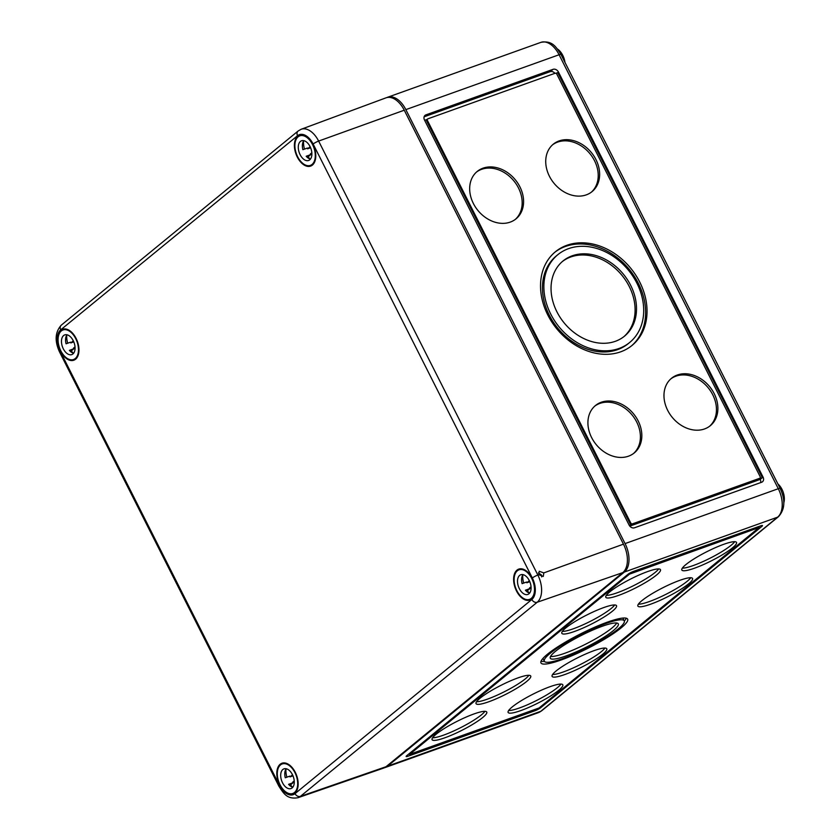 <?xml version="1.0" encoding="UTF-8"?>
<svg xmlns="http://www.w3.org/2000/svg" width="840" height="840" viewBox="0 0 840 840"><rect width="100%" height="100%" fill="white"/><g stroke="black" fill="none" stroke-linecap="round" stroke-linejoin="round"><path stroke-width="1.26" d="M555.356 651.409A38.105 6.342 153.2 0 0 550.295 658.224A38.105 6.342 153.2 0 0 576.282 651.84A38.105 6.342 153.2 0 0 613.252 630.683A38.105 6.342 153.2 0 0 618.313 623.868A38.105 6.342 153.2 0 0 592.326 630.252A38.105 6.342 153.2 0 0 555.356 651.409M550.567 656.439A38.105 6.342 153.2 0 0 578.897 647.43A38.105 6.342 153.2 0 0 611.919 628.047A38.105 6.342 153.2 0 0 616.718 623.018M624.256 620.865A44.762 7.445 153.2 0 0 593.733 628.362A44.762 7.445 153.2 0 0 550.295 653.226A44.762 7.445 153.2 0 0 544.351 661.227A44.762 7.445 153.2 0 0 574.885 653.73A44.762 7.445 153.2 0 0 618.313 628.866A44.762 7.445 153.2 0 0 624.256 620.865L622.933 618.23A44.762 7.445 153.2 0 0 622.839 618.072M547.418 654.255A48.562 8.085 153.2 0 0 540.96 662.938A48.562 8.085 153.2 0 0 574.087 654.801A48.562 8.085 153.2 0 0 621.201 627.837A48.562 8.085 153.2 0 0 627.648 619.154A48.562 8.085 153.2 0 0 594.531 627.291A48.562 8.085 153.2 0 0 547.418 654.255M541.023 661.259A48.562 8.085 153.2 0 0 544.446 661.395M436.159 734.202A30.629 5.093 153.2 0 0 432.086 739.673A30.629 5.093 153.2 0 0 452.981 734.538A30.629 5.093 153.2 0 0 482.695 717.528A30.629 5.093 153.2 0 0 486.759 712.058A30.629 5.093 153.2 0 0 465.875 717.192A30.629 5.093 153.2 0 0 436.159 734.202M432.59 737.772A30.629 5.093 153.2 0 0 455.616 730.107A30.629 5.093 153.2 0 0 481.362 714.903A30.629 5.093 153.2 0 0 484.932 711.323M512.211 706.954A30.629 5.093 153.2 0 0 508.137 712.436A30.629 5.093 153.2 0 0 529.032 707.301A30.629 5.093 153.2 0 0 558.747 690.291A30.629 5.093 153.2 0 0 562.811 684.81A30.629 5.093 153.2 0 0 541.926 689.945A30.629 5.093 153.2 0 0 512.211 706.954M508.641 710.535A30.629 5.093 153.2 0 0 531.668 702.87A30.629 5.093 153.2 0 0 557.413 687.655A30.629 5.093 153.2 0 0 560.984 684.086M556.164 670.929A30.629 5.093 153.2 0 0 552.101 676.4A30.629 5.093 153.2 0 0 572.985 671.265A30.629 5.093 153.2 0 0 602.7 654.255A30.629 5.093 153.2 0 0 606.774 648.784A30.629 5.093 153.2 0 0 585.879 653.919A30.629 5.093 153.2 0 0 556.164 670.929M552.594 674.499A30.629 5.093 153.2 0 0 575.621 666.834A30.629 5.093 153.2 0 0 601.377 651.63A30.629 5.093 153.2 0 0 604.947 648.05M480.113 698.166A30.629 5.093 153.2 0 0 476.049 703.637A30.629 5.093 153.2 0 0 496.933 698.502A30.629 5.093 153.2 0 0 526.649 681.492A30.629 5.093 153.2 0 0 530.722 676.022A30.629 5.093 153.2 0 0 509.828 681.156A30.629 5.093 153.2 0 0 480.113 698.166M476.543 701.736A30.629 5.093 153.2 0 0 499.569 694.071A30.629 5.093 153.2 0 0 525.326 678.867A30.629 5.093 153.2 0 0 528.895 675.297M565.908 627.837A30.629 5.093 153.2 0 0 561.834 633.308A30.629 5.093 153.2 0 0 582.729 628.173A30.629 5.093 153.2 0 0 612.444 611.163A30.629 5.093 153.2 0 0 616.518 605.692A30.629 5.093 153.2 0 0 595.623 610.827A30.629 5.093 153.2 0 0 565.908 627.837M562.338 631.407A30.629 5.093 153.2 0 0 585.365 623.752A30.629 5.093 153.2 0 0 611.121 608.538A30.629 5.093 153.2 0 0 614.68 604.968M641.96 600.6A30.629 5.093 153.2 0 0 637.885 606.071A30.629 5.093 153.2 0 0 658.78 600.936A30.629 5.093 153.2 0 0 688.496 583.926A30.629 5.093 153.2 0 0 692.57 578.456A30.629 5.093 153.2 0 0 671.675 583.59A30.629 5.093 153.2 0 0 641.96 600.6M638.389 604.17A30.629 5.093 153.2 0 0 661.416 596.516A30.629 5.093 153.2 0 0 687.173 581.301A30.629 5.093 153.2 0 0 690.732 577.731M685.913 564.564A30.629 5.093 153.2 0 0 681.849 570.034A30.629 5.093 153.2 0 0 702.744 564.9A30.629 5.093 153.2 0 0 732.459 547.89A30.629 5.093 153.2 0 0 736.523 542.42A30.629 5.093 153.2 0 0 715.638 547.554A30.629 5.093 153.2 0 0 685.913 564.564M682.353 568.134A30.629 5.093 153.2 0 0 705.38 560.48A30.629 5.093 153.2 0 0 731.125 545.265A30.629 5.093 153.2 0 0 734.696 541.695M609.861 591.801A30.629 5.093 153.2 0 0 605.798 597.282A30.629 5.093 153.2 0 0 626.692 592.148A30.629 5.093 153.2 0 0 656.408 575.138A30.629 5.093 153.2 0 0 660.471 569.657A30.629 5.093 153.2 0 0 639.587 574.791A30.629 5.093 153.2 0 0 609.861 591.801M606.301 595.371A30.629 5.093 153.2 0 0 629.328 587.716A30.629 5.093 153.2 0 0 655.074 572.502A30.629 5.093 153.2 0 0 658.644 568.932M630.672 285.348A48.562 38.346 50.7 0 0 562.989 260.998A48.562 38.346 50.7 0 0 556.889 311.766A48.562 38.346 50.7 0 0 624.561 336.116A48.562 38.346 50.7 0 0 630.672 285.348M623.847 336.683A48.562 38.346 50.7 0 0 629.255 286.503A48.562 38.346 50.7 0 0 562.296 261.597M557.823 254.698L556.405 255.853A56.721 44.782 50.7 0 0 549.276 315.157A56.721 44.782 50.7 0 0 628.32 343.581L629.738 342.426A56.721 44.782 50.7 0 0 636.867 283.122A56.721 44.782 50.7 0 0 557.823 254.698A56.721 44.782 50.7 0 0 550.694 313.992A56.721 44.782 50.7 0 0 629.738 342.426M639.755 282.093A60.512 47.785 50.7 0 0 555.419 251.759A60.512 47.785 50.7 0 0 547.806 315.021A60.512 47.785 50.7 0 0 632.142 345.356A60.512 47.785 50.7 0 0 639.755 282.093M631.428 345.933A60.512 47.785 50.7 0 0 638.327 283.258A60.512 47.785 50.7 0 0 554.715 252.347M638.148 420.882A30.629 24.182 50.7 0 0 595.455 405.531A30.629 24.182 50.7 0 0 591.601 437.546A30.629 24.182 50.7 0 0 634.295 452.907A30.629 24.182 50.7 0 0 638.148 420.882M633.57 453.464A30.629 24.182 50.7 0 0 636.72 422.048A30.629 24.182 50.7 0 0 594.762 406.13M714.2 393.645A30.629 24.182 50.7 0 0 671.506 378.294A30.629 24.182 50.7 0 0 667.653 410.308A30.629 24.182 50.7 0 0 710.346 425.67A30.629 24.182 50.7 0 0 714.2 393.645M709.622 426.227A30.629 24.182 50.7 0 0 712.772 394.81A30.629 24.182 50.7 0 0 670.813 378.893M595.949 159.569A30.629 24.182 50.7 0 0 553.266 144.207A30.629 24.182 50.7 0 0 549.413 176.232A30.629 24.182 50.7 0 0 592.106 191.583A30.629 24.182 50.7 0 0 595.949 159.569M591.381 192.15A30.629 24.182 50.7 0 0 594.531 160.724A30.629 24.182 50.7 0 0 552.573 144.805M519.897 186.805A30.629 24.182 50.7 0 0 477.215 171.444A30.629 24.182 50.7 0 0 473.361 203.469A30.629 24.182 50.7 0 0 516.054 218.831A30.629 24.182 50.7 0 0 519.897 186.805M515.33 219.387A30.629 24.182 50.7 0 0 518.48 187.96A30.629 24.182 50.7 0 0 476.522 172.042M564.974 62.402A13.451 7.938 -109.7 0 0 557.476 49.024M783.804 502.845A13.451 7.938 -109.7 0 0 777.882 483.903M541.663 710.798A4.483 3.539 -129.3 0 1 540.813 711.28A22.407 13.241 -109.7 0 1 538.409 712.646L541.663 710.798L778.481 516.673A4.483 3.539 -129.3 0 1 777.63 517.156L540.813 711.28L387.576 766.164A22.407 13.241 70.3 0 1 385.171 767.529A22.407 13.241 70.3 0 1 384.363 767.771M387.576 766.164L624.393 572.04A22.407 13.241 -109.7 0 0 625.065 543.596L405.846 109.63A22.407 13.241 -109.7 0 0 387.66 97.24A22.407 13.241 -109.7 0 0 386.883 97.577M406.728 755.696A4.483 0.745 153.2 0 0 406.13 756.504A4.483 0.745 153.2 0 0 408.009 756.221L535.133 710.693A4.483 0.745 153.2 0 0 540.666 707.731L761.88 526.397A4.483 0.745 153.2 0 0 762.478 525.588A4.483 0.745 153.2 0 0 760.61 525.871L633.476 571.4A4.483 0.745 153.2 0 0 627.942 574.361L406.728 755.696M758.856 527.016L759.98 526.092M760.61 482.622A4.483 3.539 50.7 0 0 760.211 479.409L762.342 477.666L758.929 478.894A1.491 1.176 50.7 0 0 759.433 478.485M763.046 477.089L762.342 477.666L557.739 72.639L558.453 72.051A4.483 3.539 50.7 0 0 553.056 69.332L425.922 114.86A4.483 3.539 50.7 0 0 425.072 115.343A4.483 3.539 50.7 0 0 424.505 120.026L629.107 525.063A4.483 3.539 50.7 0 0 634.505 527.783L761.639 482.255A4.483 3.539 50.7 0 0 762.489 481.772A4.483 3.539 50.7 0 0 763.046 477.089L558.453 72.051M555.88 73.3L557.739 72.639M554.915 73.322A4.483 3.539 50.7 0 0 550.211 71.652L424.116 116.812M427.203 119.385A1.491 1.176 50.7 0 0 426.731 121.107L630 523.519A1.491 1.176 50.7 0 0 631.806 524.423L629.255 525.336M424.651 120.299L427.046 119.448M427.917 118.808A1.491 1.176 50.7 0 0 427.445 120.53L630.714 522.932A1.491 1.176 50.7 0 0 632.51 523.845L759.644 478.306A1.491 1.176 50.7 0 0 760.116 476.584L556.847 74.183A1.491 1.176 50.7 0 0 555.041 73.269L427.917 118.808M760.211 479.409L629.8 526.124M409.71 754.31L539.112 707.962L759.108 527.52L629.506 574.13L409.71 754.31L409.332 753.564M624.33 621.044A48.562 8.085 153.2 0 0 626.262 618.208M542.945 658.424A44.762 7.445 153.2 0 0 543.018 658.602L544.351 661.227M541.684 576.912L541.37 574.896L538.409 572.88M543.816 572.891L543.28 576.429L538.787 574.707L539.217 571.263L543.816 572.891L623.469 544.163L404.261 110.198A22.407 13.241 70.3 0 0 385.991 97.839L301.161 129.266A21.431 12.663 70.3 0 1 318.633 141.078L404.261 110.198M295.281 772.317A16.433 9.702 70.3 0 1 293.066 794.168A16.433 9.702 70.3 0 1 279.689 785.106A16.433 9.702 70.3 0 1 281.988 763.224A16.433 9.702 70.3 0 1 295.281 772.317M312.889 144.228A16.433 9.702 70.3 0 1 310.674 166.078A16.433 9.702 70.3 0 1 297.286 157.017A16.433 9.702 70.3 0 1 299.586 135.135A16.433 9.702 70.3 0 1 312.889 144.228M532.098 578.193A16.433 9.702 70.3 0 1 529.883 600.044A16.433 9.702 70.3 0 1 516.506 590.982A16.433 9.702 70.3 0 1 518.794 569.1A16.433 9.702 70.3 0 1 532.098 578.193M76.073 338.352A16.433 9.702 70.3 0 1 73.857 360.203A16.433 9.702 70.3 0 1 60.47 351.141A16.433 9.702 70.3 0 1 62.769 329.259A16.433 9.702 70.3 0 1 76.073 338.352M301.161 129.266L298.116 131.019A4.483 3.539 50.7 0 0 297.549 135.702A16.947 10.006 70.3 0 1 313.131 144.028L532.34 577.994A16.947 10.006 -109.7 0 1 531.836 599.508A4.483 3.539 50.7 0 0 537.201 602.249L622.797 572.607A22.407 13.241 -109.7 0 0 623.469 544.163M622.797 572.607L385.991 766.731A22.407 13.241 70.3 0 1 383.502 768.127L298.011 797.706C286.913 799.627 283.5 793.233 278.849 786.103A4.483 0.745 -26.8 0 1 279.437 785.306L60.228 351.341A16.947 10.006 -109.7 0 1 60.732 329.826L297.549 135.702M67.011 334.793A10.458 6.174 -109.7 0 0 66.066 343.791L70.602 342.174A10.458 6.174 -109.7 0 0 70.812 342.93L73.332 340.862M73.784 341.859L70.812 342.93M73.237 340.683A10.458 6.174 -109.7 0 0 64.743 334.897A10.458 6.174 -109.7 0 0 63.305 348.81A10.458 6.174 -109.7 0 0 71.799 354.596A10.458 6.174 -109.7 0 0 73.237 340.683M70.234 351.267L71.327 350.868A15.687 9.261 -109.7 0 0 73.195 353.115M60.827 350.847A15.687 9.261 -109.7 0 0 73.563 359.52A15.687 9.261 -109.7 0 0 75.716 338.646A15.687 9.261 -109.7 0 0 62.979 329.973A15.687 9.261 -109.7 0 0 60.827 350.847M66.759 335.16A15.687 9.261 -109.7 0 0 67.672 343.224M75.023 346.909L73.469 348.191A10.458 6.174 -109.7 0 0 73.92 348.747L69.384 350.375A10.458 6.174 -109.7 0 0 73.615 353.231M71.327 350.868L73.92 348.747M303.828 140.668A10.458 6.174 -109.7 0 0 302.883 149.678L307.419 148.05A10.458 6.174 -109.7 0 0 307.629 148.806L310.149 146.738M310.59 147.746L307.629 148.806M310.055 146.559A10.458 6.174 -109.7 0 0 301.56 140.774A10.458 6.174 -109.7 0 0 300.121 154.697A10.458 6.174 -109.7 0 0 308.616 160.472A10.458 6.174 -109.7 0 0 310.055 146.559M307.052 157.143L308.144 156.744A15.687 9.261 -109.7 0 0 310.002 158.991M297.644 156.723A15.687 9.261 -109.7 0 0 310.38 165.396A15.687 9.261 -109.7 0 0 312.532 144.522A15.687 9.261 -109.7 0 0 299.796 135.849A15.687 9.261 -109.7 0 0 297.644 156.723M303.576 141.036A15.687 9.261 -109.7 0 0 304.49 149.1M311.84 152.785L310.286 154.066A10.458 6.174 -109.7 0 0 310.737 154.623L306.201 156.251A10.458 6.174 -109.7 0 0 310.433 159.107M308.144 156.744L310.737 154.623M286.23 768.758A10.458 6.174 -109.7 0 0 285.274 777.767L289.81 776.139A10.458 6.174 -109.7 0 0 290.031 776.895L292.541 774.827M292.992 775.835L290.031 776.895M292.446 774.648A10.458 6.174 -109.7 0 0 283.962 768.863A10.458 6.174 -109.7 0 0 282.524 782.786A10.458 6.174 -109.7 0 0 291.007 788.561A10.458 6.174 -109.7 0 0 292.446 774.648M289.443 785.232L290.546 784.833A15.687 9.261 -109.7 0 0 292.404 787.08M280.046 784.812A15.687 9.261 -109.7 0 0 292.772 793.485A15.687 9.261 -109.7 0 0 294.935 772.611A15.687 9.261 -109.7 0 0 282.198 763.949A15.687 9.261 -109.7 0 0 280.046 784.812M285.968 769.125A15.687 9.261 -109.7 0 0 286.881 777.189M294.242 780.875L292.688 782.155A10.458 6.174 -109.7 0 0 293.139 782.712L288.593 784.34A10.458 6.174 -109.7 0 0 292.834 787.196M290.546 784.833L293.139 782.712M523.037 574.644A10.458 6.174 -109.7 0 0 522.091 583.643L526.628 582.015A10.458 6.174 -109.7 0 0 526.837 582.771L529.357 580.713M529.809 581.711L526.837 582.771M529.263 580.524A10.458 6.174 -109.7 0 0 520.769 574.749A10.458 6.174 -109.7 0 0 519.341 588.662A10.458 6.174 -109.7 0 0 527.825 594.437A10.458 6.174 -109.7 0 0 529.263 580.524M526.26 591.108L527.352 590.72A15.687 9.261 -109.7 0 0 529.221 592.956M516.852 590.688A15.687 9.261 -109.7 0 0 529.589 599.361A15.687 9.261 -109.7 0 0 531.741 578.487A15.687 9.261 -109.7 0 0 519.015 569.825A15.687 9.261 -109.7 0 0 516.852 590.688M522.784 575.001A15.687 9.261 -109.7 0 0 523.698 583.065M531.048 586.761L529.505 588.032A10.458 6.174 -109.7 0 0 529.956 588.588L525.409 590.216A10.458 6.174 -109.7 0 0 529.641 593.082M527.352 590.72L529.956 588.588M625.065 543.596L778.302 488.712A22.407 13.241 70.3 0 1 777.63 517.156L624.393 572.04M778.302 488.712L559.094 54.747A4.483 0.745 -26.8 0 1 560.962 54.463L780.171 488.429A4.483 0.745 -26.8 0 0 778.302 488.712M405.846 109.63L559.094 54.747A22.407 13.241 -109.7 0 0 540.897 42.357L387.66 97.24M550.211 71.652L553.056 69.332M424.431 116.078L425.922 114.86M426.731 121.107L427.445 120.53M758.929 478.894L759.644 478.306M631.806 524.423L632.51 523.845M630 523.519L630.714 522.932M407.442 755.118L408.009 756.221M761.481 525.599L761.88 526.397M540.299 706.986L540.666 707.731M534.712 709.863L535.133 710.693M629.181 573.5L629.506 574.13M631.008 572.481L631.344 573.143M758.058 526.785L758.478 527.615M313.131 144.028A4.483 0.745 -26.8 0 1 318.633 141.078L537.852 575.043L538.787 574.707M531.836 599.508L295.019 793.632A4.483 3.539 50.7 0 0 300.394 796.373L537.201 602.249A21.431 12.663 -109.7 0 0 537.852 575.043A4.483 0.745 -26.8 0 0 532.34 577.994M295.019 793.632A16.947 10.006 70.3 0 1 279.437 785.306M278.849 786.103L59.63 352.139A4.483 0.745 -26.8 0 1 60.228 351.341M298.011 797.706A21.431 12.663 70.3 0 0 300.394 796.373L385.991 766.731M298.116 131.019L61.299 325.143A4.483 3.539 50.7 0 0 60.732 329.826M426.919 119.543L427.634 118.965M759.213 478.727L759.927 478.149M409.091 753.764L409.511 754.572M758.625 526.575L759.108 527.52M540.897 42.357C552.426 40.257 556.08 46.966 560.962 54.463M778.481 516.673C784.98 509.45 785.547 500.031 780.171 488.429M538.409 712.646L385.171 767.529M59.63 352.139C54.505 341.082 55.062 332.073 61.299 325.143M76.283 358.544L73.563 359.52M65.709 328.996L62.979 329.973M313.1 164.419L310.38 165.396M302.526 134.883L299.796 135.849M295.502 792.509L292.772 793.485M284.918 762.972L282.198 763.949M532.319 598.385L529.589 599.361M521.735 568.848L519.015 569.825"/></g></svg>

